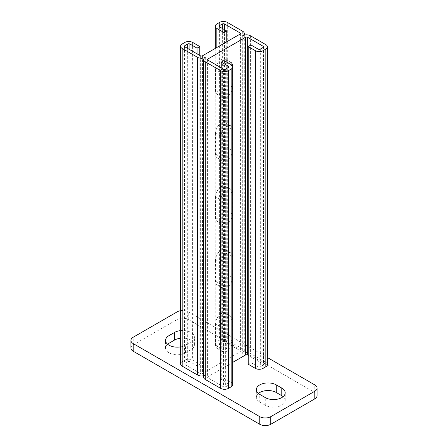 <?xml version="1.0" encoding="UTF-8"?>
<svg xmlns="http://www.w3.org/2000/svg" width="448" height="448" viewBox="0 0 448 448"><rect width="100%" height="100%" fill="white"/><g stroke="black" fill="none" stroke-linecap="round" stroke-linejoin="round"><path stroke-width="0.34" stroke-dasharray="2.24 1.68" d="M215.471 133.118L215.471 154.084A8.17 4.715 120 0 0 217.162 157.825A8.17 4.715 120 0 0 223.462 155.635A8.17 4.715 120 0 0 227.024 147.414L227.024 126.442A8.17 4.715 120 0 0 225.333 122.707A8.17 4.715 120 0 0 219.038 124.891A8.17 4.715 120 0 0 215.471 133.118L220.976 136.293L220.976 157.259A8.17 4.715 120 0 0 222.667 161A8.17 4.715 120 0 0 228.962 158.81A8.17 4.715 120 0 0 232.529 150.59L232.529 129.623A8.17 4.715 120 0 0 230.838 125.882A8.17 4.715 120 0 0 224.538 128.072A8.17 4.715 120 0 0 220.976 136.293M215.471 260.193L215.471 281.165A8.17 4.715 120 0 0 217.162 284.906A8.17 4.715 120 0 0 223.462 282.716A8.17 4.715 120 0 0 227.024 274.49L227.024 253.523A8.17 4.715 120 0 0 225.333 249.782A8.17 4.715 120 0 0 219.038 251.972A8.17 4.715 120 0 0 215.471 260.193L220.976 263.374L220.976 284.34A8.17 4.715 120 0 0 222.667 288.081A8.17 4.715 120 0 0 228.962 285.891A8.17 4.715 120 0 0 232.529 277.67L232.529 256.698A8.17 4.715 120 0 0 230.838 252.958A8.17 4.715 120 0 0 224.538 255.147A8.17 4.715 120 0 0 220.976 263.374M222.348 28.437L222.348 341.684A1.557 0.896 180 0 1 224.549 341.684L239.96 350.582A1.557 0.896 180 0 1 240.414 351.215A1.557 0.896 180 0 1 239.96 351.848L202.541 373.453A1.557 0.896 180 0 1 200.34 373.453L184.929 364.56A1.557 0.896 180 0 1 184.475 363.922A1.557 0.896 180 0 1 184.929 363.289L187.684 361.698A1.557 0.896 180 0 1 189.885 361.698L197.036 365.831L199.791 364.241L192.634 360.108A5.449 3.147 180 0 0 184.929 360.108L182.179 361.698A5.449 3.147 180 0 0 180.583 363.922M215.471 323.736L215.471 344.702A8.17 4.715 120 0 0 217.162 348.443A8.17 4.715 120 0 0 223.462 346.254A8.17 4.715 120 0 0 227.024 338.033L227.024 317.061A8.17 4.715 120 0 0 225.333 313.32A8.17 4.715 120 0 0 219.038 315.51A8.17 4.715 120 0 0 215.471 323.736L220.976 326.911L220.976 347.878A8.17 4.715 120 0 0 222.667 351.618A8.17 4.715 120 0 0 228.962 349.429A8.17 4.715 120 0 0 232.529 341.208L232.529 320.242A8.17 4.715 120 0 0 230.838 316.501A8.17 4.715 120 0 0 224.538 318.69A8.17 4.715 120 0 0 220.976 326.911M215.471 196.655L215.471 217.622A8.17 4.715 120 0 0 217.162 221.362A8.17 4.715 120 0 0 223.462 219.173A8.17 4.715 120 0 0 227.024 210.952L227.024 189.986A8.17 4.715 120 0 0 225.333 186.245A8.17 4.715 120 0 0 219.038 188.434A8.17 4.715 120 0 0 215.471 196.655L220.976 199.83L220.976 220.802A8.17 4.715 120 0 0 222.667 224.543A8.17 4.715 120 0 0 228.962 222.354A8.17 4.715 120 0 0 232.529 214.127L232.529 193.161A8.17 4.715 120 0 0 230.838 189.42A8.17 4.715 120 0 0 224.538 191.61A8.17 4.715 120 0 0 220.976 199.83M215.471 69.58L215.471 90.546A8.17 4.715 120 0 0 217.162 94.287A8.17 4.715 120 0 0 223.462 92.098A8.17 4.715 120 0 0 227.024 83.871L227.024 62.905A8.17 4.715 120 0 0 225.333 59.164A8.17 4.715 120 0 0 219.038 61.354A8.17 4.715 120 0 0 215.471 69.58L220.976 72.755L220.976 93.722A8.17 4.715 120 0 0 222.667 97.462A8.17 4.715 120 0 0 228.962 95.273A8.17 4.715 120 0 0 232.529 87.052L232.529 66.086A8.17 4.715 120 0 0 232.529 65.99M232.747 362.365L208.04 376.628A1.557 0.896 0 0 0 207.586 377.266A1.557 0.896 0 0 0 208.04 377.899L223.451 386.798A1.557 0.896 0 0 0 225.652 386.798L228.402 385.207A1.557 0.896 0 0 0 228.855 384.574A1.557 0.896 0 0 0 228.402 383.936L221.25 379.809L224 378.218L231.151 382.351A5.449 3.147 0 0 1 232.747 384.574M227.332 62.446A8.17 4.715 120 0 0 220.976 72.755M267.417 364.56A5.449 3.147 0 0 0 265.821 362.337L250.415 353.438A5.449 3.147 0 0 0 242.71 353.438L242.71 35.745M205.29 57.344L205.29 375.043A5.449 3.147 0 0 0 203.694 377.266M224 60.525L224 378.218M221.25 67.827L221.25 379.809M263.071 363.922L263.071 365.193A1.557 0.896 0 0 0 263.525 364.56A1.557 0.896 0 0 0 263.071 363.922L248.209 355.342M263.071 365.193L260.316 366.783A1.557 0.896 0 0 1 258.115 366.783L250.964 362.65L248.209 364.241M250.964 44.957L250.964 362.65M205.29 375.043A5.449 3.147 180 0 1 203.694 375.682M199.791 55.44L199.791 364.241M197.036 53.85L197.036 365.831M219.598 22.4L219.598 340.094A5.449 3.147 180 0 1 227.304 340.094L242.71 348.992A5.449 3.147 180 0 1 244.306 351.215A5.449 3.147 180 0 1 242.71 353.438M219.598 340.094L216.849 341.684A5.449 3.147 180 0 0 215.253 343.907A5.449 3.147 180 0 0 216.849 346.13L224 350.263L224 43.366M222.348 341.684L219.598 343.274A1.557 0.896 180 0 0 219.145 343.907A1.557 0.896 180 0 0 219.598 344.546L226.75 348.673L224 350.263M226.75 41.782L226.75 348.673M180.583 338.234A11.67 6.737 180 0 1 194.404 344.859A11.67 6.737 180 0 1 190.982 349.625L185.483 352.806A11.67 6.737 180 0 1 172.76 354.267A11.67 6.737 180 0 1 165.553 348.04A11.67 6.737 180 0 1 167.602 344.226M130.928 348.04A7.784 4.491 180 0 1 133.207 344.859L177.229 319.446A7.784 4.491 180 0 1 188.233 319.446L314.793 392.515A7.784 4.491 180 0 1 317.072 395.69M283.147 396.642A11.67 6.737 180 0 1 285.197 400.456A11.67 6.737 180 0 1 277.99 406.683A11.67 6.737 180 0 1 265.272 405.222L259.767 402.046A11.67 6.737 180 0 1 256.346 397.281A11.67 6.737 180 0 1 258.395 393.467M180.583 330.613A11.67 6.737 180 0 1 194.404 337.238A11.67 6.737 180 0 1 190.982 342.003L185.483 345.178A11.67 6.737 180 0 1 180.583 346.87M180.583 310.677A7.784 4.491 180 0 1 188.233 311.819L267.417 357.538M202.541 55.759L202.541 373.453M239.96 350.582L239.96 351.848M208.04 377.899L208.04 376.628M265.821 44.638L265.821 362.337M250.415 35.745L250.415 353.438M231.151 64.652L231.151 382.351M228.402 385.207L228.402 383.936M225.652 69.098L225.652 386.798M223.451 69.098L223.451 386.798M260.316 49.084L260.316 366.783M258.115 49.084L258.115 366.783M220.976 347.878L215.471 344.702M232.529 341.208L227.024 338.033M232.529 320.242L227.024 317.061M220.976 284.34L215.471 281.165M232.529 277.67L227.024 274.49M232.529 256.698L227.024 253.523M220.976 220.802L215.471 217.622M232.529 214.127L227.024 210.952M232.529 193.161L227.024 189.986M220.976 157.259L215.471 154.084M232.529 150.59L227.024 147.414M232.529 129.623L227.024 126.442M220.976 93.722L215.471 90.546M232.529 87.052L227.024 83.871M232.529 66.086L227.024 62.905M182.179 44.005L182.179 361.698M184.929 42.414L184.929 360.108M192.634 42.414L192.634 360.108M189.885 49.722L189.885 361.698M187.684 48.451L187.684 361.698M184.929 364.56L184.929 363.289M200.34 55.759L200.34 373.453M242.71 31.293L242.71 348.992M227.304 22.4L227.304 340.094M216.849 23.99L216.849 341.684M216.849 47.499L216.849 346.13M224.549 29.708L224.549 341.684M219.598 344.546L219.598 343.274M133.207 344.859L133.207 337.238M177.229 319.446L177.229 311.819M188.233 319.446L188.233 311.819M314.793 392.515L314.793 384.888M190.982 349.625L190.982 342.003M185.483 352.806L185.483 345.178M259.767 402.046L259.767 394.419M265.272 405.222L265.272 397.6M228.855 66.875L228.855 384.574M207.586 59.567L207.586 377.266M263.525 46.861L263.525 364.56M222.667 351.618L217.162 348.443M230.838 316.501L225.333 313.32M222.667 288.081L217.162 284.906M230.838 252.958L225.333 249.782M222.667 224.543L217.162 221.362M230.838 189.42L225.333 186.245M222.667 161L217.162 157.825M230.838 125.882L225.333 122.707M222.667 97.462L217.162 94.287M230.838 62.345L225.333 59.164M184.475 46.228L184.475 363.922M244.306 35.106L244.306 351.215M215.253 48.418L215.253 343.907M240.414 33.522L240.414 351.215M219.145 26.214L219.145 343.907M194.404 344.859L194.404 337.238M165.553 348.04L165.553 340.413M256.346 397.281L256.346 389.654M285.197 400.456L285.197 392.834"/><path stroke-width="0.67" d="M219.598 25.575L219.598 26.846A1.557 0.896 180 0 1 219.145 26.214A1.557 0.896 180 0 1 219.598 25.575L222.348 23.99A1.557 0.896 180 0 1 224.549 23.99L239.96 32.883A1.557 0.896 180 0 1 240.414 33.522A1.557 0.896 180 0 1 239.96 34.154L202.541 55.759A1.557 0.896 180 0 1 200.34 55.759L184.929 46.861A1.557 0.896 180 0 1 184.475 46.228A1.557 0.896 180 0 1 184.929 45.59L184.929 46.861M248.209 355.342L247.66 355.029A1.557 0.896 0 0 0 245.459 355.029L232.747 362.365M263.071 46.228L263.071 47.499A1.557 0.896 0 0 0 263.525 46.861A1.557 0.896 0 0 0 263.071 46.228L247.66 37.33A1.557 0.896 0 0 0 245.459 37.33L208.04 58.934A1.557 0.896 0 0 0 207.586 59.567A1.557 0.896 0 0 0 208.04 60.206L223.451 69.098A1.557 0.896 0 0 0 225.652 69.098L228.402 67.514A1.557 0.896 0 0 0 228.855 66.875A1.557 0.896 0 0 0 228.402 66.242L221.25 62.11L221.25 67.827M232.529 65.99A8.17 4.715 120 0 0 230.838 62.345A8.17 4.715 120 0 0 227.332 62.446M255.366 368.368L248.209 364.241L248.209 46.547L255.366 50.674A5.449 3.147 0 0 0 263.071 50.674L263.071 368.368A5.449 3.147 0 0 1 255.366 368.368L255.366 50.674M263.071 50.674L265.821 49.084L265.821 366.783L263.071 368.368M265.821 366.783A5.449 3.147 0 0 0 267.417 364.56L267.417 46.861A5.449 3.147 0 0 0 265.821 44.638L250.415 35.745A5.449 3.147 0 0 0 242.71 35.745A5.449 3.147 180 0 0 244.306 33.522L244.306 35.106M265.821 49.084A5.449 3.147 0 0 0 267.417 46.861M184.929 45.59L187.684 44.005A1.557 0.896 180 0 1 189.885 44.005L197.036 48.132L199.791 46.547L192.634 42.414A5.449 3.147 180 0 0 184.929 42.414L182.179 44.005A5.449 3.147 180 0 0 180.583 46.228A5.449 3.147 180 0 0 182.179 48.451L197.585 57.344A5.449 3.147 180 0 0 205.29 57.344A5.449 3.147 0 0 0 203.694 59.567L203.694 377.266A5.449 3.147 0 0 0 205.29 379.49L220.696 388.382A5.449 3.147 0 0 0 228.402 388.382L231.151 386.798A5.449 3.147 0 0 0 232.747 384.574L232.747 66.875A5.449 3.147 0 0 0 231.151 64.652L224 60.525L221.25 62.11M203.694 59.567A5.449 3.147 0 0 0 205.29 61.796L205.29 379.49M232.747 66.875A5.449 3.147 0 0 1 231.151 69.098L228.402 70.689A5.449 3.147 0 0 1 220.696 70.689L205.29 61.796M263.071 47.499L260.316 49.084A1.557 0.896 0 0 1 258.115 49.084L250.964 44.957L248.209 46.547M219.598 26.846L226.75 30.979L224 32.564L216.849 28.437A5.449 3.147 180 0 1 215.253 26.214A5.449 3.147 180 0 1 216.849 23.99L219.598 22.4A5.449 3.147 180 0 1 227.304 22.4L242.71 31.293A5.449 3.147 180 0 1 244.306 33.522M203.694 375.682A5.449 3.147 180 0 1 197.585 375.043L182.179 366.145A5.449 3.147 180 0 1 180.583 363.922L180.583 46.228M199.791 46.547L199.791 55.44M197.036 48.132L197.036 53.85M224 32.564L224 43.366M226.75 30.979L226.75 41.782M167.602 344.226A11.67 6.737 180 0 1 168.974 343.274L174.474 340.094A11.67 6.737 180 0 1 180.583 338.234M267.417 357.538L314.793 384.888A7.784 4.491 180 0 1 317.072 388.069L317.072 395.69A7.784 4.491 180 0 1 314.793 398.871L270.771 424.284A7.784 4.491 180 0 1 259.767 424.284L133.207 351.215A7.784 4.491 180 0 1 130.928 348.04L130.928 340.413A7.784 4.491 180 0 1 133.207 337.238L177.229 311.819A7.784 4.491 180 0 1 180.583 310.677M258.395 393.467A11.67 6.737 180 0 1 276.276 392.515L281.775 395.69A11.67 6.737 180 0 1 283.147 396.642M180.583 346.87A11.67 6.737 180 0 1 165.553 340.413A11.67 6.737 180 0 1 168.974 335.647L174.474 332.472A11.67 6.737 180 0 1 180.583 330.613M317.072 388.069A7.784 4.491 180 0 1 314.793 391.244L270.771 416.657A7.784 4.491 180 0 1 259.767 416.657L133.207 343.588A7.784 4.491 180 0 1 130.928 340.413M259.767 394.419A11.67 6.737 180 0 1 256.346 389.654A11.67 6.737 180 0 1 263.553 383.432A11.67 6.737 180 0 1 276.276 384.888L281.775 388.069A11.67 6.737 180 0 1 285.197 392.834A11.67 6.737 180 0 1 277.99 399.056A11.67 6.737 180 0 1 265.272 397.6L259.767 394.419M245.459 37.33L245.459 355.029M208.04 58.934L208.04 60.206M220.696 70.689L220.696 388.382M228.402 70.689L228.402 388.382M231.151 69.098L231.151 386.798M228.402 66.242L228.402 67.514M247.66 37.33L247.66 355.029M197.585 57.344L197.585 375.043M182.179 48.451L182.179 366.145M189.885 44.005L189.885 49.722M187.684 44.005L187.684 48.451M216.849 28.437L216.849 47.499M239.96 32.883L239.96 34.154M224.549 23.99L224.549 29.708M222.348 23.99L222.348 28.437M259.767 424.284L259.767 416.657M270.771 424.284L270.771 416.657M133.207 351.215L133.207 343.588M314.793 398.871L314.793 391.244M174.474 340.094L174.474 332.472M168.974 343.274L168.974 335.647M276.276 392.515L276.276 384.888M281.775 395.69L281.775 388.069M215.253 26.214L215.253 48.418"/></g></svg>
